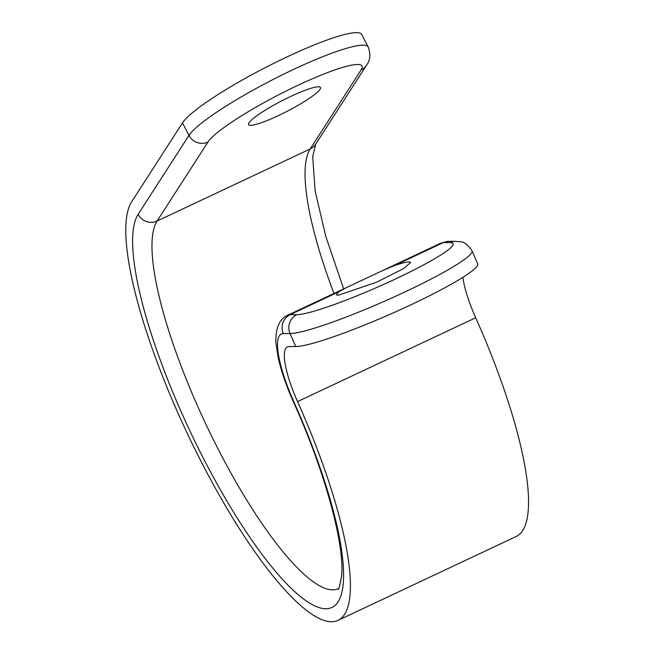<?xml version="1.0" encoding="UTF-8"?>
<svg xmlns="http://www.w3.org/2000/svg" width="654" height="654" viewBox="0 0 654 654"><rect width="100%" height="100%" fill="white"/><g stroke="black" fill="none" stroke-linecap="round" stroke-linejoin="round"><path stroke-width="0.98" d="M338.077 295.314L336.45 294.823L338.821 291.782L345.892 287.85L382.819 270.47L394.607 265.524C401.605 263.17 406.42 261.96 409.052 261.911L410.687 262.401L403.771 268.516L376.647 282.193L338.077 295.314M319.986 89.345A40.425 5.861 -27.3 0 1 282.741 113.502A40.425 5.861 -27.3 0 1 248.577 124.587A40.425 5.861 -27.3 0 1 249.011 122.748A40.425 5.861 -27.3 0 1 286.256 98.59A40.425 5.861 -27.3 0 1 320.419 87.505A40.425 5.861 -27.3 0 1 319.986 89.345M338.821 291.782L290.172 314.68L296.891 314.639A87.186 9.426 -23.7 0 0 396.537 278.481A87.186 9.426 -23.7 0 0 449.977 242.585A14.265 13.759 89.7 0 1 455.585 241.31C461.045 242.511 463.841 239.233 472.057 250.907L477.747 263.897A101.452 10.971 156.3 0 1 411.693 304.445A101.452 10.971 156.3 0 1 295.747 346.514L289.027 346.555A58.656 14.192 -115.2 0 0 287.441 346.898A58.656 14.192 -115.2 0 0 297.554 401.589A234.606 56.759 64.8 0 1 338.012 620.368A234.606 56.759 64.8 0 1 202.266 463.735A234.606 56.759 64.8 0 1 131.634 201.824L182.482 122.878A101.452 14.723 -27.3 0 1 287.049 56.898A101.452 14.723 -27.3 0 1 361.703 34.425L368.177 46.965A101.452 14.723 -27.3 0 0 293.523 69.438A101.452 14.723 -27.3 0 0 188.957 135.419L182.482 122.878M462.877 277.394A58.656 14.192 -115.2 0 0 475.687 317.754A234.606 56.759 64.8 0 1 516.145 536.525L338.012 620.368M333.965 293.458A206.075 49.851 64.8 0 1 310.192 148.965L157.107 221.019A206.075 49.851 -115.2 0 0 219.147 451.072A206.075 49.851 -115.2 0 0 338.224 588.731M449.977 242.585L443.257 242.626L394.607 265.524M440.894 243.133L448.865 241.351A14.265 13.759 89.7 0 0 443.257 242.626A87.186 21.091 -115.2 0 0 440.894 243.133L382.819 270.47M345.892 287.85L287.809 315.187A87.186 21.091 64.8 0 1 290.172 314.68A14.265 13.759 89.7 0 0 283.337 333.565A72.921 17.642 -115.2 0 0 293.94 401.989A220.341 53.309 64.8 0 1 331.676 607.574A220.341 53.309 64.8 0 1 196.789 445.161A220.341 53.309 64.8 0 1 138.108 214.373L188.957 135.419A14.265 13.685 -147.2 0 0 207.956 142.065L157.107 221.019A14.265 13.685 -147.2 0 1 138.108 214.373M475.687 317.754L297.554 401.589M361.041 70.019A14.265 13.685 -147.2 0 0 366.559 65.196L315.71 144.15A14.265 13.685 -147.2 0 1 310.192 148.965L361.041 70.019A87.186 12.647 152.7 0 0 297.815 85.363A87.186 12.647 152.7 0 0 207.956 142.065M295.747 346.514L290.057 333.524L283.337 333.565M472.057 250.907A101.452 10.971 156.3 0 1 406.003 291.447A101.452 10.971 156.3 0 1 290.057 333.524A14.265 13.759 89.7 0 1 296.891 314.639M338.175 588.78C338.551 590.685 339.704 586.286 341.633 575.577C344.691 545.166 325.594 472.875 293.433 401.908A14.265 1.144 -24.1 0 0 293.94 401.989M366.559 65.196C370.319 60.184 370.859 54.11 368.177 46.965M315.71 144.15L312.71 156.6L315.105 190.919L325.7 236.094L343.644 288.904M293.433 401.908C286.526 386.375 281.522 372.02 278.424 358.842L275.898 342.81C275.432 328.104 279.397 318.89 287.809 315.187M455.585 241.31L448.865 241.351"/></g></svg>
